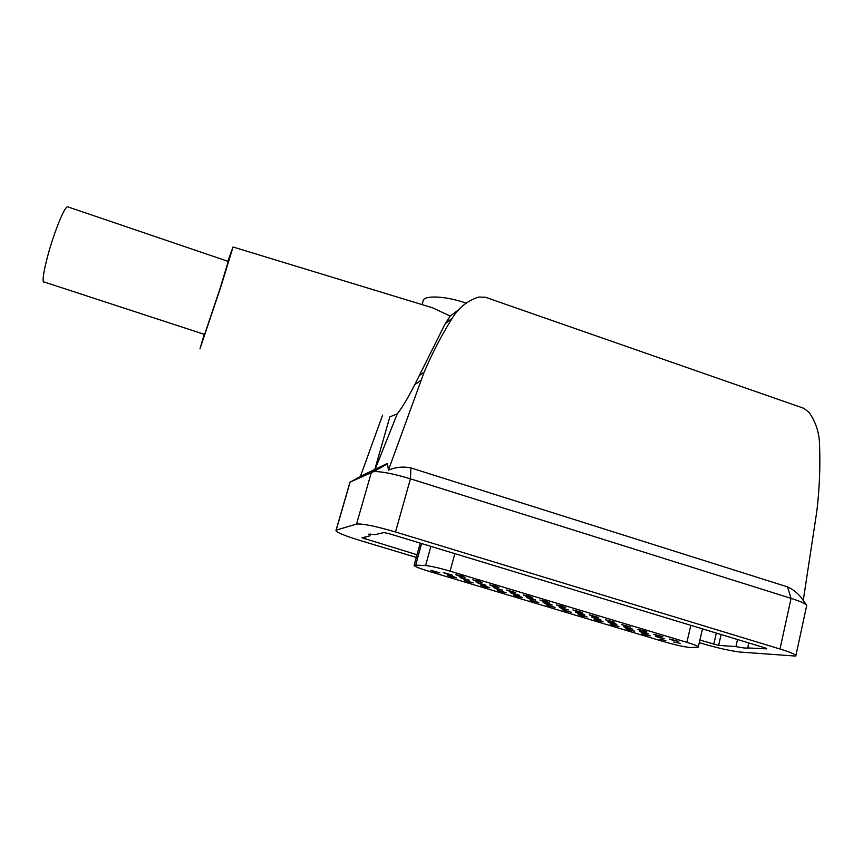<?xml version="1.0" encoding="UTF-8"?>
<svg xmlns="http://www.w3.org/2000/svg" width="863" height="863" viewBox="0 0 863 863"><rect width="100%" height="100%" fill="white"/><g stroke="black" fill="none" stroke-linecap="round" stroke-linejoin="round"><path stroke-width="1.29" d="M422.719 302.298L423.453 299.72C426.926 295.081 447.552 296.559 465.632 302.978L466.182 303.161M485.308 297.217L803.82 408.318L808.987 412.266C815.708 421.834 819.224 432.46 819.537 444.175C820.4 466.732 819.483 489.235 816.765 511.705L803.237 600.508C799.116 594.229 793.874 589.688 787.509 586.894L410.917 467.929C403.291 466.344 395.804 467.077 388.447 470.119L424.143 372.158C432.244 353.14 441.64 335.114 452.32 318.08C458.566 307.854 467.271 300.863 478.447 297.099L485.308 297.217M360.367 476.592L382.611 415.081M349.677 483.237L350.108 482.126L373.808 471.554C381.802 471.446 394.013 473.873 410.443 478.825L791.069 598.361C800.271 601.295 805.481 603.636 806.722 605.373M416.29 557.422L359.472 540.314C342.816 535.136 335.017 531.748 336.063 530.162L356.527 524.068C362.406 523.485 375.394 526.117 395.502 531.975L779.99 649.008C791.792 652.687 797.045 655.049 795.762 656.085L740.432 652.083C730.659 650.961 717.768 648.059 701.77 643.41L699.3 642.665M389.828 416.872L374.812 469.472L364.057 474.607M388.447 470.119L387.509 463.873L386.667 463.819L375.103 469.332L397.26 413.841C402.05 407.843 407.886 398.102 414.769 384.628L445.168 323.808L450.216 316.063L432.579 307.811L425.837 305.761M450.216 316.063L458.275 310.065M389.569 417.8L389.839 416.872L397.26 413.841M204.197 334.315L199.968 348.857L221.273 285.47L233.042 247.001L227.821 261.284M445.168 323.808L452.32 318.08M228.339 261.457L67.357 206.71C64.714 208.317 60.464 217.325 54.606 233.744C46.084 257.875 40.583 284.207 44.304 282.039L204.628 334.456L219.871 289.127L228.253 261.424M67.357 206.71L68.08 206.958M417.023 554.747L362.039 537.778L369.871 535.901L368.566 534.186L375.254 534.618L383.873 532.568L388.695 533.55L765.308 647.962L766.829 648.868L747.714 647.94C746.452 648.361 742.525 647.919 735.923 646.614L718.631 645.362L699.893 640.087M748.847 642.957L747.843 647.487M737.531 639.515L735.923 646.614M370.4 534.035L369.871 535.901M450.098 571.144L686.872 642.32C695.287 644.909 699.084 646.516 698.264 647.153L690.95 647.541C685.395 647.218 676.096 645.179 663.054 641.436L429.159 571.392C418.372 568.07 413.377 565.966 414.175 565.071L425.599 565.567C430.939 566.074 439.105 567.93 450.098 571.144L454.844 553.647M673.679 642.007L680.13 643.367L673.679 642.007M672.245 640.109L669.666 639.008L678.771 641.468L672.245 640.109M659.559 639.224L665.902 640.562L659.559 639.224M658.038 637.326L655.438 636.225L664.434 638.663L658.038 637.326M656.398 635.351L653.766 634.229L662.87 636.7L656.398 635.351M644.035 634.575L641.425 633.474L650.324 635.891L644.035 634.575M642.309 632.601L639.666 631.489L646.031 632.827L648.663 633.938L642.309 632.601M640.465 630.562L637.779 629.429L644.219 630.777L646.894 631.91L640.465 630.562M628.415 629.893L625.772 628.771L634.661 631.209L628.415 629.893M626.484 627.854L623.798 626.721L632.795 629.181L626.484 627.854M624.434 625.751L621.705 624.596L630.821 627.088L624.434 625.751M612.719 625.19L610.022 624.046L618.911 626.495L612.719 625.19M610.583 623.086L607.843 621.932L614.111 623.248L616.84 624.402L610.583 623.086M608.318 620.918L605.546 619.731L614.65 622.245L608.318 620.918M596.937 620.454L594.186 619.3L600.335 620.594L603.075 621.748L596.937 620.454M594.596 618.296L591.802 617.11L600.799 619.591L594.596 618.296M592.115 616.053L589.289 614.844L598.393 617.369L592.115 616.053M581.069 615.697L578.264 614.521L584.359 615.804L587.164 616.98L581.069 615.697M578.512 613.464L575.664 612.266L581.835 613.561L584.672 614.758L578.512 613.464M575.826 611.155L572.935 609.925L582.05 612.46L575.826 611.155M565.103 610.918L562.255 609.71L571.155 612.191L565.103 610.918M562.342 608.62L559.44 607.39L568.458 609.904L562.342 608.62M559.44 606.236L556.495 604.985L562.676 606.279L565.61 607.53L559.44 606.236M549.062 606.106L546.15 604.877L555.06 607.369L549.062 606.106M546.085 603.744L543.129 602.493L549.192 603.766L552.147 605.017L546.085 603.744M542.956 601.295L539.958 600.012L546.085 601.295L549.084 602.579L542.956 601.295M532.924 601.274L529.958 600.022L538.879 602.525L532.924 601.274M529.731 598.836L526.721 597.563L532.741 598.825L535.75 600.098L529.731 598.836M526.387 596.322L523.323 595.017L529.407 596.29L532.46 597.595L526.387 596.322M516.7 596.409L513.679 595.136L519.591 596.376L522.6 597.649L516.7 596.409M513.291 593.906L510.216 592.601L519.256 595.157L513.291 593.906M509.72 591.317L506.592 589.979L515.74 592.579L509.72 591.317M500.389 591.522L497.304 590.216L506.236 592.752L500.389 591.522M496.754 588.944L493.625 587.617L502.665 590.184L496.754 588.944M492.956 586.279L489.774 584.931L495.75 586.182L498.933 587.53L492.956 586.279M483.981 586.603L480.842 585.276L486.656 586.506L489.785 587.832L483.981 586.603M480.119 583.96L476.937 582.601L485.988 585.19L480.119 583.96M476.096 581.22L472.848 579.839L478.782 581.079L482.018 582.46L476.096 581.22M467.476 581.662L464.283 580.303L473.248 582.87L467.476 581.662M463.399 578.944L460.152 577.563L469.224 580.163L463.399 578.944M459.138 576.128L455.826 574.726L461.716 575.955L465.017 577.369L459.138 576.128M450.896 576.689L447.627 575.308L453.345 576.516L456.603 577.897L450.896 576.689M446.581 573.895L443.269 572.493L452.352 575.114L446.581 573.895M434.208 571.684L430.885 570.281L439.871 572.881L434.208 571.684M787.509 586.894L791.069 598.361L779.99 649.008M410.917 467.929L410.443 478.825L395.502 531.975M386.667 463.819L371.489 472.018L356.527 524.068M364.164 474.542L350.108 482.126L336.182 530.119M465.632 302.978L465.437 303.69M414.769 384.628L420.68 380.572M721.101 634.532L718.631 645.362M716.312 633.075L713.755 644.262M365.556 536.937L364.952 539.041M686.872 642.32L690.832 625.33M415.696 564.995L421.619 543.55M425.599 565.567L430.885 546.365M803.28 600.27L806.592 605.19M806.517 606.333L795.913 655.384M349.979 482.19L336.063 530.162M423.453 299.72L422.05 304.607M419.31 375.567L424.143 372.158M233.042 247.001L432.579 307.811M387.509 463.873L373.808 471.554M748.836 642.957L747.714 647.94M698.35 646.743L702.482 628.868M414.175 565.071L420.249 543.129"/></g></svg>
